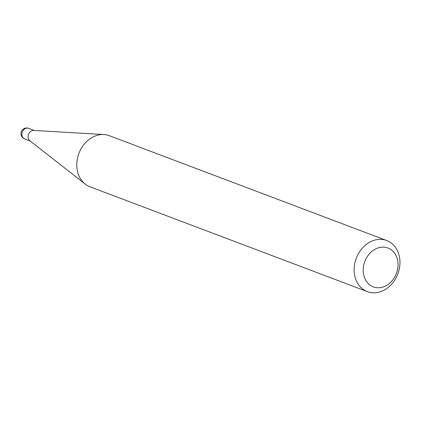 <?xml version="1.0" encoding="UTF-8"?>
<svg xmlns="http://www.w3.org/2000/svg" width="421" height="421" viewBox="0 0 421 421"><rect width="100%" height="100%" fill="white"/><g stroke="black" fill="none" stroke-linecap="round" stroke-linejoin="round"><path stroke-width="0.63" d="M90.205 186.871A27.323 22.218 -69.3 0 1 90.026 186.808A27.323 22.218 -69.3 0 1 85.205 184.082A27.323 22.218 -69.3 0 1 78.906 153.391A27.323 22.218 -69.3 0 1 103.929 134.541A27.323 22.218 -69.3 0 1 109.165 135.625A27.323 22.218 -69.3 0 1 109.344 135.688A27.323 22.218 -69.3 0 1 109.528 135.762M373.416 286.917A20.766 16.882 110.7 0 0 396.477 273.245A20.766 16.882 110.7 0 0 387.825 247.969A20.766 16.882 110.7 0 0 364.765 261.641A20.766 16.882 110.7 0 0 373.416 286.917M386.531 240.47A27.323 22.218 -69.3 0 1 386.71 240.533A27.323 22.218 -69.3 0 1 397.871 273.834A27.323 22.218 -69.3 0 1 367.57 291.716A27.323 22.218 -69.3 0 1 367.391 291.648A27.323 22.218 -69.3 0 1 356.229 258.347A27.323 22.218 -69.3 0 1 386.531 240.47M85.205 184.082L29.833 140.725A5.678 4.615 -69.3 0 1 28.523 134.352A5.678 4.615 -69.3 0 1 33.722 130.431L103.929 134.541M28.696 128.347A5.678 4.615 110.7 0 0 28.66 128.331A5.678 4.615 110.7 0 0 28.617 128.316A5.678 4.615 110.7 0 0 22.313 132.057A5.678 4.615 110.7 0 0 24.644 138.951A5.678 4.615 110.7 0 0 24.681 138.967M34.312 130.468L28.66 128.331A5.678 5.678 0 0 0 21.329 131.662A5.678 5.678 0 0 0 24.644 138.951L30.296 141.088M386.71 240.533L109.344 135.688M367.391 291.648L90.026 186.808"/></g></svg>
